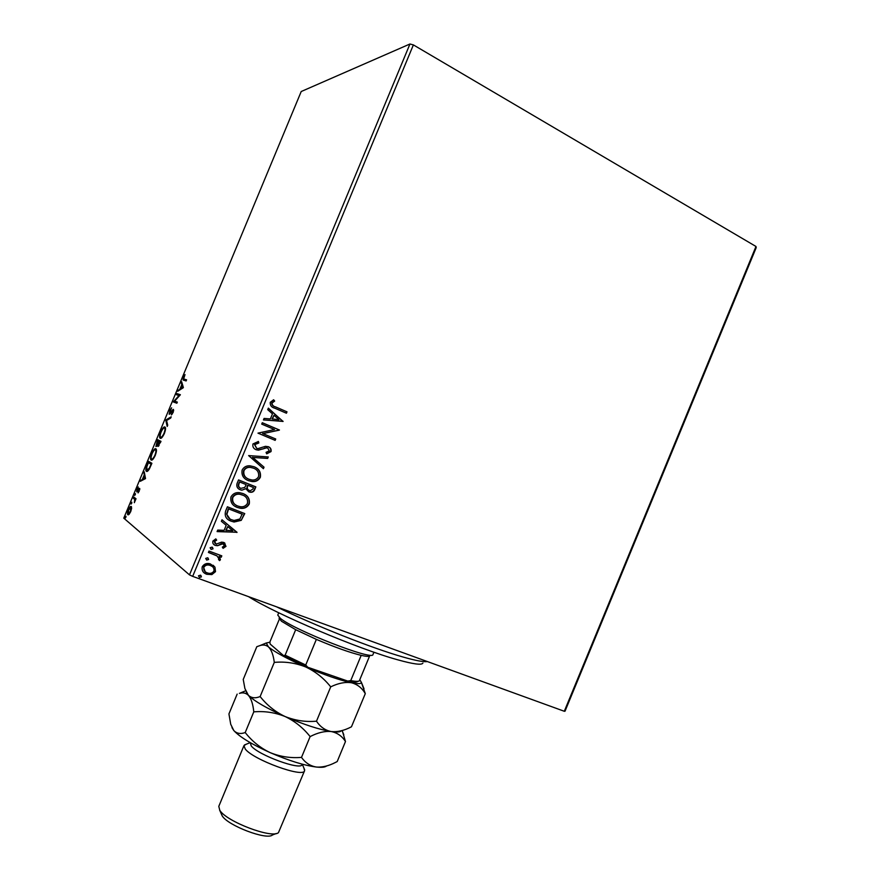 <?xml version="1.0" encoding="UTF-8"?>
<svg xmlns="http://www.w3.org/2000/svg" width="880" height="880" viewBox="0 0 880 880"><rect width="100%" height="100%" fill="white"/><g stroke="black" fill="none" stroke-linecap="round" stroke-linejoin="round"><path stroke-width="1.32" d="M214.951 567.127L215.512 571.637L211.86 574.596L206.734 574.277C203.082 572.979 201.586 570.471 202.224 566.764C204.16 563.827 206.833 562.859 210.232 563.86L214.951 567.127L215.512 571.637M209 551.067L221.804 555.852L221.232 557.238L219.351 556.534L220.451 559.735L219.582 560.626L218.493 559.46L218.977 558.921L217.041 555.929L208.428 552.464L209 551.067M226.017 546.337L223.091 548.328L222.332 547.107L224.411 545.831L222.937 543.752L217.547 545.71L215.369 545.424C213.312 544.665 212.476 543.213 212.883 541.09L215.809 538.89L216.667 540.133L214.522 541.53L216.249 544.115L221.617 542.135L223.762 542.443L226.017 546.337L222.937 548.086M225.643 510.994L227.392 506.792L244.761 513.59L241.23 520.355L234.091 522.016L231.275 521.213C226.171 519.464 224.29 516.065 225.643 510.994M238.546 479.919L255.849 486.882L254.804 489.423C254.012 491.48 252.56 492.426 250.448 492.261L248.809 491.854L245.828 488.686L241.879 490.171L240.218 489.764C237.358 488.598 236.302 486.519 237.05 483.527L238.546 479.919M248.644 455.598L268.279 456.951L267.652 458.447L252.78 457.435L264.033 467.181L263.406 468.688L248.644 455.598M261.723 424.105L262.295 422.719L279.455 430.023L262.933 433.598L275.726 438.999L275.154 440.374L257.972 433.136L274.505 429.539L261.723 424.105M275.638 406.923L287.001 411.84L286.429 413.226L274.89 408.232C271.557 407.44 270.006 405.471 270.237 402.336L273.636 399.784L274.67 401.06L272.008 403.084C272.162 405.152 273.372 406.428 275.638 406.923L287.001 411.84M192.676 576.367L189.486 574.882L123.783 518.155L301.213 91.52L409.948 44L413.38 44.902L192.676 576.367L564.3 711.271L755.986 246.477L756.217 247.599L565.004 711.238L564.3 711.271M413.38 44.902L755.986 246.477M283.085 421.278L263.45 419.947L264.077 418.429L270.369 418.935L272.47 413.875L267.718 409.651L268.356 408.133L282.986 421.509M252.956 443.96L258.423 441.474L258.83 442.97L254.771 444.598L256.652 448.338L258.027 448.613L265.441 446.336L268.345 446.71C270.578 447.623 271.469 449.251 271.018 451.594L266.673 453.849L266.068 452.331L269.269 450.846L267.85 448.129L266.519 447.854L258.401 450.175L256.058 449.713C253.484 448.613 252.45 446.688 252.956 443.96M254.056 466.752C258.995 468.666 261.096 472.186 260.348 477.301C258.522 480.502 255.783 481.921 252.12 481.558L248.38 480.634C243.408 478.731 241.329 475.189 242.132 470.03C243.881 466.961 246.51 465.564 250.019 465.817L254.056 466.752M242.935 493.537C247.896 495.418 250.008 498.905 249.26 504.009C247.214 507.452 244.2 508.871 240.229 508.244L237.259 507.43C232.265 505.571 230.175 502.062 230.967 496.903C232.925 493.625 235.807 492.217 239.602 492.69L242.935 493.537M237.017 532.257L217.085 531.597L217.723 530.079L224.103 530.365L226.204 525.305L221.364 521.29L222.002 519.772L236.918 532.488M212.069 547.129L213.059 548.834L211.112 549.45L210.122 547.734L212.069 547.129M207.647 557.788L208.626 559.493L206.679 560.109L205.7 558.404L207.647 557.788M200.431 575.179L201.41 576.873L199.463 577.5L198.473 575.806L200.431 575.179M131.626 508.244L130.724 511.599L129.096 514.338L127.842 514.767C127.204 514.261 127.391 512.578 128.414 509.707C129.69 507.045 130.647 505.978 131.274 506.506L131.626 508.244M133.738 497.024L136.026 498.751L134.332 502.678L134.739 499.499L133.276 498.146L133.738 497.024M139.315 490.941L138.083 492.888L139.15 489.489L136.664 491.843L137.016 489.016L138.281 486.937L137.148 490.732L139.601 488.356L139.007 490.809M147.169 464.717L148.588 461.329L151.888 463.298L149.38 468.963C148.016 471.108 147.026 471.889 146.432 471.295L146.289 471.185C145.453 470.569 145.75 468.413 147.169 464.717L147.543 464.86M157.597 439.659L160.996 441.375L157.872 446.413L157.729 444.653L155.903 446.512L157.597 439.659M165.748 420.046L171.204 416.823L170.698 418.055L166.551 420.497L167.717 425.227L167.2 426.459L165.748 420.046L166.573 420.387L170.753 417.923M176.308 394.647L176.781 393.525L180.389 394.735L174.647 401.137L177.331 402.094L176.858 403.227L173.283 401.929L178.992 395.549L176.308 394.647M184.129 379.126L186.593 379.819L186.12 380.952L183.095 379.973L183.458 377.212L185.02 374.583L183.667 378.906L186.549 379.929M189.486 574.882L409.948 44M183.37 387.563L177.705 391.292L179.993 388.938L181.698 384.835L181.665 381.766L183.37 387.563M169.499 410.773L171.633 407.792L169.565 413.061L173.448 409.365L173.184 412.324L171.402 414.92L172.997 410.498L169.169 414.227L169.862 410.916M164.89 426.976L165.11 427.13C165.891 427.757 165.66 429.858 164.417 433.422C162.58 437.206 161.183 438.823 160.226 438.262L160.028 438.108C159.258 437.437 159.5 435.325 160.765 431.783C162.558 428.098 163.933 426.492 164.89 426.976M155.837 448.767L156.002 448.888C156.805 449.537 156.574 451.693 155.298 455.334C153.472 459.107 152.086 460.68 151.162 460.053L150.997 459.921C150.216 459.228 150.469 457.072 151.756 453.453C153.538 449.768 154.902 448.217 155.837 448.767M145.519 478.599L140.272 481.316L142.417 479.292L144.133 475.178L144.232 471.79L145.519 478.599M135.432 493.636L134.651 495.506L135.432 493.636M131.857 502.238L131.076 504.108L131.857 502.238M126.016 516.274L125.246 518.144L126.016 516.274M183.095 379.973L183.909 380.325L183.799 379.005M179.993 388.938L180.818 389.29L179.036 390.423L178.211 390.071M182.336 385.627L181.698 384.835M182.523 385.187L181.159 382.987M180.565 388.575L181.39 388.927L183.271 387.728L181.874 385.429L180.565 388.575L182.446 387.376L181.874 385.429M183.271 387.728L182.446 387.376M177.155 394.933L177.595 393.877L176.781 393.525M177.595 393.877L180.367 394.801M177.309 402.138L174.647 401.137M174.119 402.237L173.393 401.676M174.207 402.017L174.922 401.247M179.542 395.791L178.992 395.549M170.401 413.424L169.642 413.105M172.997 410.498L173.668 410.784L173.492 410.08L172.667 409.728M172.106 414.183L171.556 413.952M169.708 414.084L169.73 413.149M167.673 425.326L166.496 420.574L165.671 420.233M160.743 438.317L160.435 436.898M164.054 428.065L165.231 427.273M165.55 428.714L164.978 428.395M160.776 437.162L161.942 437.514M160.699 437.129C161.458 437.569 162.569 436.293 164.032 433.301C165.033 430.463 165.231 428.78 164.615 428.241L164.428 428.109C163.658 427.702 162.558 428.978 161.128 431.915C160.105 434.753 159.907 436.458 160.512 436.997L160.699 437.129M165.253 428.45L164.428 428.109M158.444 446.281L158.488 445.335M156.453 446.391L156.453 445.423M157.938 441.144L158.389 440.055M159.544 441.958L157.476 440.946L156.376 445.39L158.73 441.595L157.476 440.946M160.556 442.442L159.082 441.771L158.334 445.28L160.171 442.332L159.082 441.771M159.082 445.577L158.334 445.28M159.555 441.925L158.73 441.595M157.102 445.687L156.376 445.39M151.734 460.141L151.404 458.711M156.453 450.472L155.364 449.9C154.627 449.438 153.538 450.67 152.108 453.596L151.756 453.453M154.957 449.834L156.123 449.031M151.8 458.986L152.922 459.316M152.108 453.596C151.063 456.522 150.865 458.26 151.492 458.81L151.635 458.92C152.372 459.415 153.472 458.172 154.935 455.191C155.947 452.287 156.145 450.56 155.518 450.01L155.364 449.9M148.918 462.836L149.358 461.78M147.037 471.416L146.674 469.953M151.47 464.288L148.456 462.649L146.784 466.906L146.905 470.173L149.314 468.171L151.074 464.222L148.456 462.649M141.482 480.733L140.778 480.095M141.603 480.425L143.253 479.611L142.417 479.292M144.936 475.497L144.133 475.178M144.518 473.319L143.726 473.011M142.956 479.028L145.497 478.511L144.694 478.17L144.265 475.882L142.956 479.028L144.694 478.17M145.068 476.19L144.265 475.882M139.711 489.709L139.15 489.489M137.313 491.645L137.379 490.831M137.83 490.996L137.214 490.765M139.293 489.544L139.81 488.906M139.788 488.73L139.095 488.466M135.366 494.593L134.783 494.373M135.553 499.752L133.276 498.146M134.101 498.465L134.475 497.574M131.791 503.195L131.208 502.975M128.48 514.811L128.326 513.656L130.449 511.368L130.812 507.639L128.689 509.927L128.304 513.645M130.625 507.551L131.494 506.803M130.812 507.639L131.417 507.87M125.961 517.209L125.378 516.989M286.66 411.741L286.11 413.083M273.438 399.85L274.67 401.06M274.34 400.972L272.635 402.281M272.305 402.193L272.008 403.084M271.689 402.985C271.832 405.053 273.042 406.34 275.308 406.835M282.656 421.399L263.483 419.87M268.29 408.276L282.744 421.168M273.977 415.228L272.041 418.99L278.927 419.628L273.977 415.228L272.371 419.1M262.284 422.741L279.455 430.023M279.004 430.199L262.933 433.598M262.614 433.488L275.726 438.999M275.396 438.878L274.835 440.242M258.137 441.485L258.83 442.97M258.511 442.849L254.771 444.598M254.463 444.466L256.652 448.338M268.092 446.611C270.27 447.535 271.139 449.152 270.688 451.462L271.018 451.594M270.688 451.462L266.607 453.695M266.519 447.854L267.85 448.129M266.189 447.722L265.287 448.041M264.968 447.909L262.867 449.031M262.548 448.91L258.093 450.043L255.904 449.647M267.905 456.918L267.652 458.447M267.333 458.315L252.78 457.435M252.461 457.303L264.033 467.181M263.703 467.038L263.12 468.446M254.419 466.906C258.962 468.941 260.821 472.351 260.029 477.147L260.348 477.301M260.029 477.147C258.203 480.359 255.464 481.767 251.812 481.404L248.38 480.634M248.072 480.491L247.192 480.095M253.803 468.27L249.909 467.236C247.126 467.027 245.036 468.138 243.628 470.558C242.913 474.408 244.354 477.147 247.951 478.786M248.963 479.259L252.01 479.996C254.881 480.26 257.07 479.149 258.555 476.641C259.16 472.516 257.466 469.678 253.484 468.138L250.228 467.379C247.434 467.17 245.333 468.281 243.936 470.701C243.265 474.881 244.937 477.73 248.963 479.259M255.53 486.75L254.485 489.258C253.704 491.326 252.252 492.272 250.14 492.096L248.809 491.854M241.879 490.171L245.828 488.686M241.582 490.017L240.218 489.764M239.91 489.61L239.36 489.357M238.788 483.461L239.096 483.615C238.15 485.804 238.722 487.399 240.79 488.378L244.794 487.443L246.202 484.616L239.448 481.866L238.788 483.461C237.875 485.507 238.348 487.058 240.229 488.103M247.379 485.881L247.687 486.035C246.818 488.103 247.379 489.577 249.348 490.457L250.382 490.721L252.923 488.983L253.517 487.553L247.676 485.177L247.379 485.881C246.532 487.817 246.994 489.247 248.798 490.182M247.676 485.177L247.687 486.035M253.517 487.553L247.984 485.331M239.448 481.866L239.096 483.615M246.202 484.616L239.756 482.02M244.145 494.087C248.182 496.177 249.788 499.433 248.952 503.833L249.26 504.009M248.952 503.833C246.906 507.287 243.892 508.695 239.932 508.068L237.259 507.43M236.962 507.265L235.224 506.44M243.397 495.407L239.36 494.076C236.346 493.691 234.047 494.802 232.485 497.398C231.748 500.929 232.98 503.547 236.192 505.241M237.842 506.055L240.251 506.693C243.386 507.177 245.784 506.066 247.467 503.371C248.061 499.246 246.356 496.43 242.363 494.934L239.668 494.241C236.643 493.856 234.355 494.967 232.782 497.563C232.111 501.732 233.805 504.559 237.842 506.055M244.442 513.469L241.23 520.355M240.933 520.168L233.794 521.829L231.275 521.213M230.978 521.026L228.767 519.959M226.589 514.085L226.886 514.272C227.403 517.088 229.064 518.947 231.858 519.827L234.102 520.465L239.899 518.98L242.11 514.107L228.305 508.706L226.589 514.085L229.845 518.826M242.418 514.283L228.602 508.882L226.886 514.272M236.621 532.29L217.162 531.421M221.98 519.816L236.72 532.059M227.744 526.581L225.841 530.266L232.782 530.761L227.744 526.581L226.138 530.464M222.97 543.642L221.958 543.741M221.672 543.543L217.547 545.71M217.261 545.512L215.369 545.424M215.094 545.226L214.093 544.731M215.688 538.923L216.667 540.133M216.381 539.935L214.522 541.53M214.247 541.332L215.149 543.587M224.653 542.872L225.72 546.139M212.388 547.283L213.059 548.834M212.773 548.625L211.112 549.45M221.485 555.731L221.232 557.238M220.946 557.029L219.351 556.534M219.065 556.325L220.451 559.735M220.165 559.515L219.351 560.373M216.766 555.72L208.461 552.365M207.999 557.964L208.626 559.493M208.351 559.284L206.679 560.109M215.226 571.417L211.86 574.596M211.574 574.376L206.734 574.277M206.459 574.057L204.083 572.748M213.18 565.268L214.665 566.907M212.124 566.401L209.484 565.07C206.987 564.311 205.007 564.993 203.533 567.116L205.172 571.659M207.306 572.891L207.768 573.045C210.32 573.859 212.377 573.199 213.939 571.065C214.302 568.293 213.114 566.434 210.375 565.477L209.759 565.29C207.262 564.531 205.282 565.213 203.808 567.336C203.401 570.108 204.567 571.956 207.306 572.891M200.838 575.377L201.41 576.873M201.146 576.642L199.463 577.5M422.906 663.091C421.817 665.269 413.479 664.191 397.87 659.846C358.611 649.143 275.583 613.954 248.501 596.629M276.507 606.804C314.765 625.559 372.592 648.439 403.117 657.041C415.778 660.638 423.852 662.145 427.339 661.551M278.718 612.777L277.772 615.087L280.313 618.299C294.03 630.124 373.406 661.034 372.977 654.522L373.934 652.212M358.237 681.263L357.753 681.406C356.84 682.429 353.496 682.308 347.71 681.065L350.746 680.592C355.322 681.494 358.171 681.593 359.304 680.9L369.567 656.095C368.5 656.645 365.717 656.392 361.196 655.358C349.767 652.564 334.818 647.24 316.36 639.375L295.691 629.695L281.49 621.247L279.037 618.145M347.71 681.065L307.747 667.249L283.701 655.732L270.16 644.061L269.863 642.048L279.345 619.168M361.196 655.358L350.746 680.592M316.36 639.375L305.734 665.016L307.747 667.249M283.701 655.732L285.142 655.16L305.734 665.016M295.691 629.695L285.142 655.16M302.214 764.17L302.06 764.544C301.301 770.847 258.148 755.095 251.229 745.91L250.272 742.654M303.963 768.174L304.579 770.715C303.688 778.206 253.143 759.792 245.223 748.979L243.969 745.613L246.202 744.249M276.254 833.503L272.459 834.988C266.904 840.411 227.942 825.66 222.222 815.914L219.604 810.04M243.969 745.613L218.79 806.366L219.802 810.326C226.424 821.601 272.151 838.937 278.465 832.623L304.579 770.715M365.299 693.638L351.461 726.792C344.333 730.554 337.601 732.138 331.254 731.555C325.182 730.356 320.265 726.902 316.492 721.193L330.715 686.851C338.294 683.166 345.202 681.802 351.461 682.759C357.368 684.31 361.988 687.94 365.299 693.638L361.405 682.407M316.492 721.193C305.679 722.139 295.207 720.577 285.054 716.518C275.286 711.876 266.981 705.221 260.128 696.553L274.285 662.398C284.999 661.408 295.438 662.915 305.602 666.919C315.392 671.506 323.763 678.15 330.715 686.851M260.128 696.553C255.387 698.511 251.471 698.104 248.391 695.299L244.904 688.534L243.232 679.437L256.806 646.701L260.216 645.491C263.373 644.556 266.123 645.029 268.466 646.899C271.447 649.891 273.394 655.061 274.285 662.398M341.198 730.939C339.933 732.127 336.611 732.325 331.254 731.555C319.132 729.553 303.732 724.537 285.054 716.518C266.717 708.323 254.496 701.25 248.391 695.299L246.301 692.219M359.799 679.712L361.405 682.418C361.141 683.914 357.819 684.024 351.461 682.759C339.581 680.152 324.291 674.872 305.602 666.919C287.221 658.834 274.835 652.168 268.466 646.899L266.233 642.994L269.885 642.235M243.243 691.79L239.404 693.374C242.902 692.318 245.905 692.956 248.391 695.299C251.24 698.665 253.033 704.187 253.781 711.865C264.484 710.919 274.912 712.47 285.054 716.518C294.822 721.149 303.182 727.848 310.123 736.593C317.823 732.611 324.874 730.928 331.254 731.555C337.304 732.787 342.045 736.12 345.477 741.532L342.221 730.521M326.546 765.996C325.017 767.25 321.695 767.602 316.558 767.063C304.249 765.49 288.761 760.672 270.105 752.609C251.79 744.326 239.69 736.967 233.794 730.532L231.979 727.661M345.477 741.532L337.194 761.563L335.544 762.399C328.867 765.875 322.542 767.437 316.558 767.063C310.387 766.106 305.371 762.883 301.51 757.383C290.708 758.296 280.236 756.701 270.105 752.609C260.348 747.934 252.054 741.246 245.212 732.545C240.559 734.261 236.753 733.59 233.794 730.532L230.725 724.284L228.932 713.922L237.149 694.1M245.212 732.545L253.781 711.865M301.51 757.383L310.123 736.593M134.871 499.037L134.035 498.718M160.028 438.108L160.578 438.339M164.615 428.241L165.44 428.582M150.997 459.921L151.58 460.152M155.518 450.01L156.354 450.351M146.289 471.185L146.905 471.427M134.387 499.015L135.223 499.334M302.28 764.192L304.689 769.901M266.233 642.994L260.216 645.491M361.405 682.418L364.001 688.71M342.078 730.587L343.805 734.756M245.674 690.789L239.404 693.374M250.206 742.621L244.475 744.953"/></g></svg>
